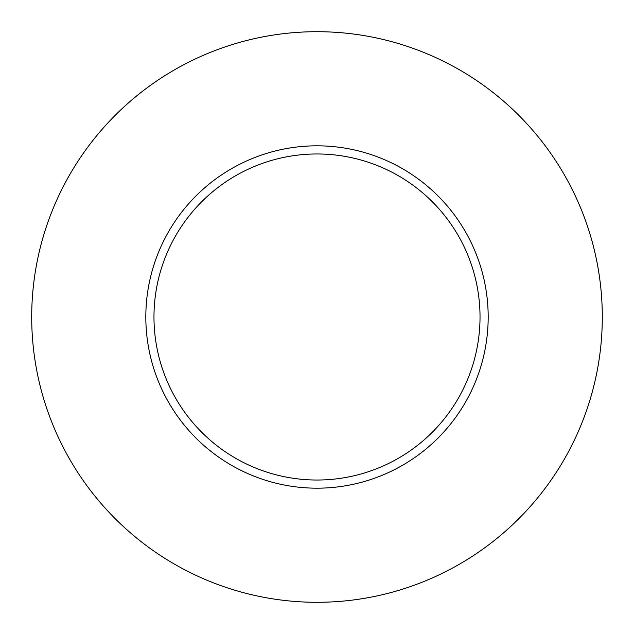 <?xml version="1.0" encoding="UTF-8"?>
<svg xmlns="http://www.w3.org/2000/svg" width="634" height="634" viewBox="0 0 634 634"><rect width="100%" height="100%" fill="white"/><g stroke="black" fill="none" stroke-linecap="round" stroke-linejoin="round"><path stroke-width="0.95" d="M480.025 317A163.025 163.025 0 0 0 317 153.975A163.025 163.025 0 0 0 153.975 317A163.025 163.025 0 0 0 317 480.025A163.025 163.025 0 0 0 480.025 317M602.3 317A285.3 285.3 0 0 0 317 31.7A285.3 285.3 0 0 0 31.7 317A285.3 285.3 0 0 0 317 602.3A285.3 285.3 0 0 0 602.3 317M488.18 317A171.18 171.18 0 0 1 317 488.18A171.18 171.18 0 0 1 145.82 317A171.18 171.18 0 0 1 317 145.82A171.18 171.18 0 0 1 488.18 317"/></g></svg>
